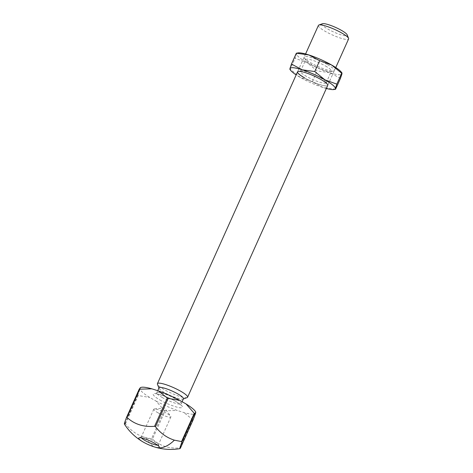 <?xml version="1.0" encoding="UTF-8"?>
<svg xmlns="http://www.w3.org/2000/svg" width="473" height="473" viewBox="0 0 473 473"><rect width="100%" height="100%" fill="white"/><g stroke="black" fill="none" stroke-linecap="round" stroke-linejoin="round"><path stroke-width="0.35" stroke-dasharray="2.37 1.77" d="M140.865 387.446A30.603 5.522 -155.8 0 0 140.345 387.712L139.99 389.173A30.603 5.522 -155.8 0 0 149.728 397.456L156.043 401.057L164.261 410.404L151.549 438.69L146.388 437.827C138.104 435.728 131.127 431.057 125.463 423.808A34.736 6.273 24.2 0 1 125.049 423.459L124.405 424.115M318.424 25.394A16.543 2.986 -155.8 0 0 325.323 31.389A16.543 2.986 -155.8 0 0 346.242 39.442A16.543 2.986 -155.8 0 0 348.595 38.957M187.107 397.604A16.543 2.986 24.2 0 1 164.314 389.651A16.543 2.986 24.2 0 1 157.444 384.271M183.418 398.763A13.368 2.412 24.2 0 1 183.027 399.076A13.368 2.412 24.2 0 1 164.61 392.643A13.368 2.412 24.2 0 1 159.052 388.298A13.368 2.412 24.2 0 1 159.029 387.801M322.45 23.733A13.782 2.489 -155.8 0 0 329.498 29.976A13.782 2.489 -155.8 0 0 345.231 35.759A13.782 2.489 -155.8 0 0 347.164 34.842M157.556 445.158A9.371 1.691 -155.8 0 0 158.319 444.862A9.371 1.691 -155.8 0 0 158.301 444.514A9.371 1.691 -155.8 0 0 154.405 441.463A9.371 1.691 -155.8 0 0 141.492 436.957A9.371 1.691 -155.8 0 0 141.22 437.176A9.371 1.691 -155.8 0 0 141.504 437.945M157.692 412.622A9.371 1.691 -155.8 0 0 170.877 416.908A9.371 1.691 -155.8 0 0 170.682 416.258A9.371 1.691 -155.8 0 0 166.969 413.514A9.371 1.691 -155.8 0 0 154.399 408.938A9.371 1.691 -155.8 0 0 153.778 409.228A9.371 1.691 -155.8 0 0 157.692 412.622M159.909 399.933C165.733 403.422 176.872 407.708 180.302 407.785C184.328 407.803 182.85 405.698 175.867 401.471C172.556 399.431 161.547 394.287 155.469 393.619C149.734 393.146 155.954 397.828 159.909 399.933M156.043 401.057A30.603 5.522 -155.8 0 0 177.274 410.446L183.938 412.58A30.603 5.522 -155.8 0 0 195.432 413.692M125.463 423.808L138.175 395.523L149.728 397.456M138.175 395.523A34.736 6.273 24.2 0 1 137.761 395.174L139.99 389.173M137.761 395.174L125.049 423.459M193.203 419.687A34.736 6.273 24.2 0 1 192.718 419.646L183.938 412.58M192.718 419.646L180.006 447.925C169.109 448.847 159.921 445.903 152.448 439.086L165.16 410.8L177.274 410.446M165.16 410.8A34.736 6.273 24.2 0 1 164.261 410.404M151.549 438.69A34.736 6.273 -155.8 0 0 152.448 439.086M180.006 447.925A34.736 6.273 -155.8 0 0 180.491 447.972M327.482 64.588A16.543 2.986 24.2 0 1 333.536 71.056A16.543 2.986 24.2 0 1 311.116 63.01A16.543 2.986 24.2 0 1 304.417 57.972A16.543 2.986 24.2 0 1 310.85 57.446A16.543 2.986 24.2 0 1 327.482 64.588M325.548 66.031A14.06 2.536 24.2 0 1 331.419 71.121A14.06 2.536 24.2 0 1 330.698 71.529A14.06 2.536 24.2 0 1 311.642 64.689A14.06 2.536 24.2 0 1 305.948 60.402A14.06 2.536 24.2 0 1 305.771 59.598A14.06 2.536 24.2 0 1 325.548 66.031M320.31 77.69A14.06 2.536 24.2 0 1 326.003 81.977A14.06 2.536 24.2 0 1 326.181 82.781A14.06 2.536 24.2 0 1 306.398 76.348A14.06 2.536 24.2 0 1 300.532 71.257A14.06 2.536 24.2 0 1 301.254 70.849A14.06 2.536 24.2 0 1 320.31 77.69M297.552 71.831A16.543 2.986 24.2 0 1 297.57 71.795A16.543 2.986 24.2 0 1 298.416 71.322A16.543 2.986 24.2 0 1 320.836 79.369A16.543 2.986 24.2 0 1 327.535 84.407A16.543 2.986 24.2 0 1 327.742 85.359A16.543 2.986 24.2 0 1 304.47 77.791M335.753 67.538L327.712 85.424A16.543 2.986 24.2 0 1 304.446 77.85M298.422 52.858A24.815 4.482 -155.8 0 0 296.618 53.774A24.815 4.482 -155.8 0 0 307.024 62.619A24.815 4.482 -155.8 0 0 329.705 72.647A24.815 4.482 -155.8 0 0 341.979 73.829A24.815 4.482 -155.8 0 0 341.34 72.144M340.459 78.37L329.705 72.647L317.158 70.897L307.024 62.619L295.099 58.315L296.618 53.774L296.346 53.207M335.576 89.237L323.035 87.487L312.275 81.758L317.158 70.897M312.275 81.758L300.355 77.46L290.215 69.176L295.099 58.315M289.878 69.371L290.215 69.176M326.346 88.469A24.815 4.482 24.2 0 1 323.035 87.487A24.815 4.482 24.2 0 1 300.355 77.46A24.815 4.482 24.2 0 1 296.169 74.905M162.387 397.592A13.368 2.412 24.2 0 1 156.805 392.75A13.368 2.412 24.2 0 1 175.613 398.869A13.368 2.412 24.2 0 1 181.194 403.711A13.368 2.412 24.2 0 1 162.387 397.592M146.388 437.827A55.14 25.158 -74.7 0 0 156.208 447.464M182.099 401.695L181.194 403.711L181.177 405.379C181.058 405.444 181.597 404.953 175.613 401.394C168.69 397.013 155.505 393.093 155.564 393.873L156.805 392.75L157.716 390.71M305.576 53.975L297.57 71.795M159.052 388.298L158.934 388.002M158.301 444.514L159.253 446.902M170.877 416.908L158.319 444.862M154.399 408.938L164.598 408.016L170.682 416.258M183.027 399.076L183.329 398.97M141.492 436.957L139.068 437.832M153.778 409.228L141.22 437.176M330.698 71.529L333.536 71.056M326.181 82.781L331.419 71.121M326.003 81.977L327.535 84.407M305.948 60.402L304.417 57.972M300.532 71.257L305.771 59.598M301.254 70.849L298.416 71.322"/><path stroke-width="0.71" d="M154.576 443.242A11.257 2.034 24.2 0 1 159.253 446.902A11.257 2.034 24.2 0 1 153.151 446.53A11.257 2.034 24.2 0 1 143.443 442.166A11.257 2.034 24.2 0 1 143.402 442.149A11.257 2.034 24.2 0 1 139.068 437.832A11.257 2.034 24.2 0 1 154.576 443.242M127.012 417.464A34.736 6.273 -155.8 0 0 126.522 417.417L139.233 389.137A34.736 6.273 24.2 0 1 139.724 389.178L127.012 417.464C134.438 424.263 143.626 427.214 154.57 426.303A34.736 6.273 24.2 0 1 155.469 426.705C160.607 433.303 166.904 437.791 174.366 440.156L181.555 441.581L194.261 413.301L186.043 403.948L179.734 400.347A30.603 5.522 -155.8 0 0 158.502 390.958L151.833 388.824A30.603 5.522 -155.8 0 0 140.865 387.446L140.274 387.659M125.049 423.459C123.808 425.31 124.298 423.294 126.522 417.417M335.753 67.538L348.595 38.957A16.543 2.986 -155.8 0 0 348.566 38.343A16.543 2.986 -155.8 0 0 341.689 32.968A16.543 2.986 -155.8 0 0 320.771 24.915A16.543 2.986 -155.8 0 0 318.903 25.01A16.543 2.986 -155.8 0 0 318.424 25.394L305.576 53.975M158.934 388.002L157.444 384.271A16.543 2.986 24.2 0 1 157.414 383.656A16.543 2.986 24.2 0 1 180.68 391.224A16.543 2.986 24.2 0 1 187.586 397.219A16.543 2.986 24.2 0 1 187.107 397.604L183.329 398.97M157.716 390.71L159.029 387.801A13.368 2.412 24.2 0 1 177.836 393.92A13.368 2.412 24.2 0 1 183.418 398.763L182.099 401.695M348.566 38.343L347.164 34.842A13.782 2.489 -155.8 0 0 337.545 28.321A13.782 2.489 -155.8 0 0 324.005 23.65A13.782 2.489 -155.8 0 0 322.45 23.733L318.903 25.01M141.504 437.945A9.371 1.691 -155.8 0 0 145.134 440.57A9.371 1.691 -155.8 0 0 157.556 445.158M195.769 412.19A30.603 5.522 -155.8 0 0 195.739 412.107A30.603 5.522 -155.8 0 0 186.043 403.948M195.432 413.692L195.787 412.231L194.675 413.65L181.963 441.936C179.74 447.801 179.249 449.817 180.491 447.972L193.203 419.687L195.432 413.692M139.233 389.137L140.345 387.712M139.724 389.178L151.833 388.824M154.57 426.303L167.282 398.024L158.502 390.958M167.282 398.024A34.736 6.273 24.2 0 1 168.181 398.42L179.734 400.347M168.181 398.42L155.469 426.705M194.261 413.301A34.736 6.273 24.2 0 1 194.675 413.65M153.151 446.53L156.208 447.464C164.03 449.581 171.93 449.977 179.906 448.658L180.491 447.972M181.963 441.936A34.736 6.273 -155.8 0 0 181.555 441.581M304.446 77.85A16.543 2.986 24.2 0 1 297.541 71.861A16.543 2.986 24.2 0 1 320.812 79.429A16.543 2.986 24.2 0 1 327.712 85.424L187.586 397.219M308.893 54.957A24.815 4.482 -155.8 0 0 298.422 52.858L296.346 53.207L308.893 54.957L319.647 60.68L331.573 64.984A24.815 4.482 -155.8 0 0 308.893 54.957M341.34 72.144A24.815 4.482 -155.8 0 0 331.573 64.984L341.707 73.262L342.044 73.073L341.34 72.144M319.647 60.68L314.764 71.547L324.904 79.825L336.823 84.129L341.707 73.262L341.979 73.829L340.459 78.37L335.576 89.237L335.31 88.67A24.815 4.482 24.2 0 1 333.5 89.586A24.815 4.482 24.2 0 1 326.346 88.469M336.823 84.129L335.31 88.67A24.815 4.482 24.2 0 0 324.904 79.825A24.815 4.482 24.2 0 0 302.223 69.797L314.764 71.547M333.5 89.586L335.576 89.237M296.346 53.207L291.463 64.068L289.949 68.615L290.215 69.176M291.463 64.068L302.223 69.797A24.815 4.482 24.2 0 0 289.949 68.615A24.815 4.482 24.2 0 0 290.588 70.294L289.878 69.371M304.47 77.791A16.543 2.986 24.2 0 1 297.552 71.831M296.169 74.905A24.815 4.482 24.2 0 1 290.588 70.294M156.208 447.464A55.14 25.158 -74.7 0 0 174.366 440.156M143.402 442.149C135.621 437.661 129.289 431.654 124.405 424.115M297.541 71.861L157.414 383.656"/></g></svg>

